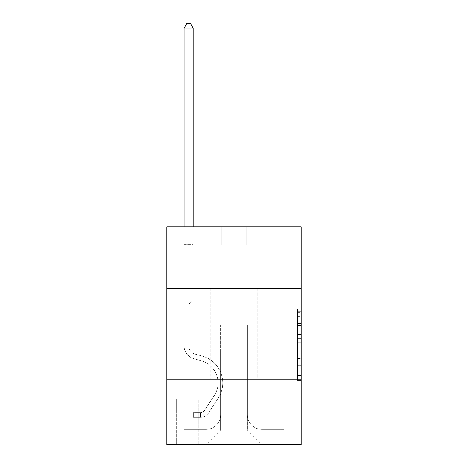 <?xml version="1.0" encoding="UTF-8"?>
<svg xmlns="http://www.w3.org/2000/svg" width="468" height="468" viewBox="0 0 468 468"><rect width="100%" height="100%" fill="white"/><g stroke="black" fill="none" stroke-linecap="round" stroke-linejoin="round"><path stroke-width="0.35" stroke-dasharray="2.34 1.75" d="M297.543 330.847L297.543 342.254L301.176 342.254L301.176 376.822L301.176 312.671L301.176 342.254L297.543 342.254L297.543 311.6L297.543 380.39L297.543 309.108L297.543 375.4L301.176 375.4L297.543 375.4L301.176 375.4L297.543 375.4L297.543 363.993L297.543 380.39L301.176 380.39L301.176 309.108L301.176 375.219L301.176 347.244L297.543 347.244L301.176 347.244L301.176 363.993L301.176 314.092L297.543 314.092L301.176 314.092L301.176 380.39L301.176 312.671L301.176 380.39L297.543 380.39L297.543 309.108L301.176 309.108L301.176 312.671L301.176 309.108L301.176 312.671L301.176 309.108L301.176 311.6L301.176 309.108L297.543 309.108L297.543 314.092L301.176 314.092L297.543 314.092L297.543 330.847L301.176 330.847M257.236 288.464L257.236 379.244L210.764 379.244L257.236 379.244L210.764 379.244L257.236 379.244L257.236 288.464L210.764 288.464L210.764 379.244L210.764 288.464L257.236 288.464M199.14 399.21L175.904 399.21L199.14 399.21L199.14 444.6L175.904 444.6L199.14 444.6M175.904 399.21L175.904 444.6M301.176 337.972L301.176 334.409L301.176 337.972L297.543 337.972L297.543 323.628L297.543 365.865L297.543 355.259L301.176 355.259L297.543 355.259L297.543 380.39L301.176 380.39L297.543 380.39L301.176 380.39L297.543 380.39L297.543 309.108L301.176 309.108L297.543 309.108L301.176 309.108L297.543 309.108L297.543 337.972L301.176 337.972M301.176 379.244L301.176 444.6L166.824 444.6L166.824 379.244L301.176 379.244L301.176 226.74L246.706 226.74L301.176 226.74L301.176 244.893L301.176 226.74L166.824 226.74L221.294 226.74L166.824 226.74L166.824 244.893L221.294 244.893L166.824 244.893L166.824 226.74L166.824 288.464L301.176 288.464L166.824 288.464L166.824 379.244L301.176 379.244L166.824 379.244M301.176 244.893L246.706 244.893L301.176 244.893M274.851 244.893L283.924 244.893L274.851 244.893L283.924 244.893L274.851 244.893L283.924 244.893L274.851 244.893L283.924 244.893L274.851 244.893L283.924 244.893L274.851 244.893L274.851 352.006L247.437 352.006L247.437 430.074L220.563 430.074L247.437 430.074L261.957 444.6L283.924 444.6L283.924 244.893L283.924 444.6L206.043 444.6L261.957 444.6L247.437 430.074L261.957 444.6L247.437 430.074L247.437 324.774L247.437 414.823A14.526 14.526 0 0 0 261.957 429.349L283.924 429.349L283.924 244.893L283.924 429.349L283.924 244.893L283.924 429.349L283.924 244.893L283.924 429.349L261.957 429.349A14.526 14.526 0 0 1 247.437 414.823A14.526 14.526 0 0 0 261.957 429.349A14.526 14.526 0 0 1 247.437 414.823A14.526 14.526 0 0 0 261.957 429.349A14.526 14.526 0 0 1 247.437 414.823A14.526 14.526 0 0 0 261.957 429.349A14.526 14.526 0 0 1 247.437 414.823L247.437 352.006L247.437 414.823L247.437 352.006L247.437 414.823L247.437 352.006L247.437 414.823L247.437 352.006L274.851 352.006L247.437 352.006L274.851 352.006L247.437 352.006L274.851 352.006L247.437 352.006L274.851 352.006L247.437 352.006L274.851 352.006L274.851 244.893M184.076 244.893L193.149 244.893L184.076 244.893L193.149 244.893L184.076 244.893L193.149 244.893L184.076 244.893L193.149 244.893L184.076 244.893L193.149 244.893L184.076 244.893L184.076 444.6L206.043 444.6L220.563 430.074L220.563 352.006L193.149 352.006L193.149 244.893L193.149 352.006L193.149 244.893L193.149 352.006L193.149 244.893L193.149 352.006L193.149 244.893L193.149 352.006L193.149 244.893L193.149 352.006L220.563 352.006L193.149 352.006L220.563 352.006L193.149 352.006L220.563 352.006L193.149 352.006L220.563 352.006L193.149 352.006L220.563 352.006L220.563 430.074L206.043 444.6L220.563 430.074L206.043 444.6L184.076 444.6L184.076 244.893L184.076 429.349L206.043 429.349A14.526 14.526 0 0 0 220.563 414.823L220.563 352.006L220.563 414.823A14.526 14.526 0 0 1 206.043 429.349A14.526 14.526 0 0 0 220.563 414.823A14.526 14.526 0 0 1 206.043 429.349A14.526 14.526 0 0 0 220.563 414.823A14.526 14.526 0 0 1 206.043 429.349A14.526 14.526 0 0 0 220.563 414.823A14.526 14.526 0 0 1 206.043 429.349L184.076 429.349L206.043 429.349L184.076 429.349L206.043 429.349L184.076 429.349L206.043 429.349L184.076 429.349L184.076 244.893M176.266 444.6L198.777 444.6L176.266 444.6L176.266 399.21L198.777 399.21L198.777 444.6L198.777 399.21L176.266 399.21L176.266 444.6M220.563 324.774L220.563 430.074L220.563 324.774L247.437 324.774L220.563 324.774M246.706 244.893L246.706 226.74L246.706 244.893M221.294 244.893L221.294 226.74L221.294 244.893M301.176 288.464L166.824 288.464M297.543 342.254L301.176 342.254L297.543 342.254M297.543 311.6L297.543 309.108L297.543 311.6L301.176 311.6L297.543 311.6M297.543 365.683L297.543 350.807L297.543 365.683L301.176 365.683L297.543 365.683M297.543 350.807L297.543 347.244L301.176 347.244L297.543 347.244L297.543 350.807L301.176 350.807L297.543 350.807M297.543 323.628L297.543 314.092L297.543 323.628L301.176 323.628L297.543 323.628M297.543 309.108L301.176 309.108L297.543 309.108L297.543 312.671L297.543 309.108L301.176 309.108M297.543 380.39L301.176 380.39L297.543 380.39L297.543 376.822L297.543 380.39M188.791 337.849L188.791 340.025L184.076 340.025L184.076 337.849L184.076 345.91L184.076 28.121L184.076 255.06L184.076 28.121L193.149 28.121L193.149 243.079L193.149 28.121L184.076 28.121L186.796 23.4L190.429 23.4L186.796 23.4L184.076 28.121L184.076 255.06L184.076 28.121L193.149 28.121L190.429 23.4L193.149 28.121L193.149 255.06L184.076 255.06L193.149 255.06L193.149 299.356L191.102 301.404A7.892 7.892 0 0 0 188.791 306.985A7.892 7.892 0 0 1 191.102 301.404L193.149 299.356L193.149 28.121L184.076 28.121L186.796 23.4L190.429 23.4L186.796 23.4L184.076 28.121L184.076 345.91A13.256 13.256 0 0 0 193.77 358.681A13.256 13.256 0 0 1 184.076 345.91L184.076 255.06L193.149 255.06L193.149 299.356L191.102 301.404A7.892 7.892 0 0 0 188.791 306.985A7.892 7.892 0 0 1 191.102 301.404L193.149 299.356L193.149 255.06L184.076 255.06L184.076 345.91A13.256 13.256 0 0 0 193.77 358.681A13.256 13.256 0 0 1 184.076 345.91L184.076 255.06L193.149 255.06L193.149 244.431L193.149 299.356L191.102 301.404A7.892 7.892 0 0 0 188.791 306.985A7.892 7.892 0 0 1 191.102 301.404L193.149 299.356L193.149 255.06L184.076 255.06L184.076 345.91A13.256 13.256 0 0 0 193.77 358.681A13.256 13.256 0 0 1 184.076 345.91L184.076 255.06L193.149 255.06L193.149 243.079L193.149 299.356L191.102 301.404A7.892 7.892 0 0 0 188.791 306.985A7.892 7.892 0 0 1 191.102 301.404L193.149 299.356L193.149 255.06L184.076 255.06L184.076 345.91A13.256 13.256 0 0 0 193.77 358.681L201.158 360.74L193.77 358.681A13.256 13.256 0 0 1 184.076 345.91L184.076 255.06L193.149 255.06L193.149 28.121L190.429 23.4L193.149 28.121L193.149 299.356L191.102 301.404A7.892 7.892 0 0 0 188.791 306.985A7.892 7.892 0 0 1 191.102 301.404L193.149 299.356L193.149 255.06L184.076 255.06L184.076 345.91L184.076 340.025L188.791 340.025L188.791 337.849L184.076 337.849L188.791 337.849L188.791 345.91L188.791 306.985L188.791 345.91A8.535 8.535 0 0 0 195.033 354.136A8.535 8.535 0 0 1 188.791 345.91L188.791 306.985L188.791 345.91L188.791 337.849L184.076 337.849L188.791 337.849L188.791 345.91A8.535 8.535 0 0 0 195.033 354.136A8.535 8.535 0 0 1 188.791 345.91L188.791 306.985L188.791 345.91A8.535 8.535 0 0 0 195.033 354.136A8.535 8.535 0 0 1 188.791 345.91L188.791 306.985L188.791 345.91L188.791 337.849L184.076 337.849M200.596 417.368A9.623 9.623 0 0 0 208.459 413.022L218.193 398.186A27.776 27.776 0 0 0 202.422 356.195L195.033 354.136A8.535 8.535 0 0 1 188.791 345.91A8.535 8.535 0 0 0 195.033 354.136A8.535 8.535 0 0 1 188.791 345.91L188.791 306.985L188.791 345.91A8.535 8.535 0 0 0 195.033 354.136A8.535 8.535 0 0 1 188.791 345.91A8.535 8.535 0 0 0 195.033 354.136L202.422 356.195L195.033 354.136A8.535 8.535 0 0 1 188.791 345.91A8.535 8.535 0 0 0 195.033 354.136L202.422 356.195A27.776 27.776 0 0 1 218.193 398.186A27.776 27.776 0 0 0 202.422 356.195L195.033 354.136A8.535 8.535 0 0 1 188.791 345.91A8.535 8.535 0 0 0 195.033 354.136A8.535 8.535 0 0 1 188.791 345.91A8.535 8.535 0 0 0 195.033 354.136L202.422 356.195L195.033 354.136A8.535 8.535 0 0 1 188.791 345.91A8.535 8.535 0 0 0 195.033 354.136L202.422 356.195A27.776 27.776 0 0 1 218.193 398.186A27.776 27.776 0 0 0 202.422 356.195L195.033 354.136L202.422 356.195A27.776 27.776 0 0 1 218.193 398.186L208.459 413.022L218.193 398.186A27.776 27.776 0 0 0 202.422 356.195L195.033 354.136L202.422 356.195A27.776 27.776 0 0 1 218.193 398.186A27.776 27.776 0 0 0 202.422 356.195L195.033 354.136L202.422 356.195A27.776 27.776 0 0 1 218.193 398.186A27.776 27.776 0 0 0 202.422 356.195A27.776 27.776 0 0 1 218.193 398.186L208.459 413.022L218.193 398.186A27.776 27.776 0 0 0 202.422 356.195A27.776 27.776 0 0 1 218.193 398.186L208.459 413.022A9.623 9.623 0 0 1 203.317 416.918A9.623 9.623 0 0 0 208.459 413.022L218.193 398.186A27.776 27.776 0 0 0 202.422 356.195A27.776 27.776 0 0 1 218.193 398.186A27.776 27.776 0 0 0 202.422 356.195A27.776 27.776 0 0 1 218.193 398.186L208.459 413.022L218.193 398.186A27.776 27.776 0 0 0 202.422 356.195A27.776 27.776 0 0 1 218.193 398.186L208.459 413.022A9.623 9.623 0 0 1 203.317 416.918C200.52 417.514 200.52 417.514 203.317 416.918C200.52 417.514 200.52 417.514 203.317 416.918A9.623 9.623 0 0 0 208.459 413.022L218.193 398.186L208.459 413.022A9.623 9.623 0 0 1 203.317 416.918C200.52 417.514 200.52 417.514 203.317 416.918C200.52 417.514 200.52 417.514 203.317 416.918A9.623 9.623 0 0 0 208.459 413.022L218.193 398.186L208.459 413.022A9.623 9.623 0 0 1 203.317 416.918C200.52 417.514 200.52 417.514 203.317 416.918C200.52 417.514 200.52 417.514 203.317 416.918A9.623 9.623 0 0 0 208.459 413.022L218.193 398.186L208.459 413.022A9.623 9.623 0 0 1 203.317 416.918C200.52 417.514 200.52 417.514 203.317 416.918C200.52 417.514 200.52 417.514 203.317 416.918A9.623 9.623 0 0 0 208.459 413.022A9.623 9.623 0 0 1 200.596 417.368L200.596 412.641A4.902 4.902 0 0 0 204.51 410.436L214.245 395.6A23.055 23.055 0 0 0 201.158 360.74L193.77 358.681A13.256 13.256 0 0 1 184.076 345.91A13.256 13.256 0 0 0 193.77 358.681A13.256 13.256 0 0 1 184.076 345.91A13.256 13.256 0 0 0 193.77 358.681L201.158 360.74A23.055 23.055 0 0 1 214.245 395.6A23.055 23.055 0 0 0 201.158 360.74L193.77 358.681A13.256 13.256 0 0 1 184.076 345.91A13.256 13.256 0 0 0 193.77 358.681L201.158 360.74L193.77 358.681A13.256 13.256 0 0 1 184.076 345.91A13.256 13.256 0 0 0 193.77 358.681A13.256 13.256 0 0 1 184.076 345.91A13.256 13.256 0 0 0 193.77 358.681L201.158 360.74L193.77 358.681A13.256 13.256 0 0 1 184.076 345.91A13.256 13.256 0 0 0 193.77 358.681L201.158 360.74A23.055 23.055 0 0 1 214.245 395.6A23.055 23.055 0 0 0 201.158 360.74L193.77 358.681L201.158 360.74A23.055 23.055 0 0 1 214.245 395.6L204.51 410.436L214.245 395.6A23.055 23.055 0 0 0 201.158 360.74L193.77 358.681L201.158 360.74A23.055 23.055 0 0 1 214.245 395.6A23.055 23.055 0 0 0 201.158 360.74L193.77 358.681L201.158 360.74A23.055 23.055 0 0 1 214.245 395.6A23.055 23.055 0 0 0 201.158 360.74A23.055 23.055 0 0 1 214.245 395.6L204.51 410.436L214.245 395.6A23.055 23.055 0 0 0 201.158 360.74A23.055 23.055 0 0 1 214.245 395.6L204.51 410.436A4.902 4.902 0 0 1 203.317 411.694C200.567 412.957 200.567 412.957 203.317 411.694C200.567 412.957 200.567 412.957 203.317 411.694A4.902 4.902 0 0 0 204.51 410.436L214.245 395.6A23.055 23.055 0 0 0 201.158 360.74A23.055 23.055 0 0 1 214.245 395.6A23.055 23.055 0 0 0 201.158 360.74A23.055 23.055 0 0 1 214.245 395.6L204.51 410.436L214.245 395.6A23.055 23.055 0 0 0 201.158 360.74A23.055 23.055 0 0 1 214.245 395.6L204.51 410.436A4.902 4.902 0 0 1 203.317 411.694C200.567 412.957 200.567 412.957 203.317 411.694C200.567 412.957 200.567 412.957 203.317 411.694A4.902 4.902 0 0 0 204.51 410.436L214.245 395.6L204.51 410.436A4.902 4.902 0 0 1 203.317 411.694C200.567 412.957 200.567 412.957 203.317 411.694C200.567 412.957 200.567 412.957 203.317 411.694A4.902 4.902 0 0 0 204.51 410.436L214.245 395.6L204.51 410.436A4.902 4.902 0 0 1 203.317 411.694C200.567 412.957 200.567 412.957 203.317 411.694C200.567 412.957 200.567 412.957 203.317 411.694A4.902 4.902 0 0 0 204.51 410.436L214.245 395.6L204.51 410.436A4.902 4.902 0 0 1 203.317 411.694C200.567 412.957 200.567 412.957 203.317 411.694C200.567 412.957 200.567 412.957 203.317 411.694A4.902 4.902 0 0 0 204.51 410.436A4.902 4.902 0 0 1 200.596 412.641L200.596 417.368L193.331 417.368L200.596 417.368A9.623 9.623 0 0 0 208.459 413.022A9.623 9.623 0 0 1 200.596 417.368L200.596 412.641L193.331 412.647L200.596 412.641A4.902 4.902 0 0 0 204.51 410.436A4.902 4.902 0 0 1 200.596 412.641L200.596 417.368L193.331 417.368L193.331 412.647L193.331 417.368L200.596 417.368A9.623 9.623 0 0 0 208.459 413.022A9.623 9.623 0 0 1 200.596 417.368L200.596 412.641L193.331 412.647L200.596 412.641A4.902 4.902 0 0 0 204.51 410.436A4.902 4.902 0 0 1 200.596 412.641L200.596 417.368L193.331 417.368L193.331 412.647L193.331 417.368L200.596 417.368A9.623 9.623 0 0 0 208.459 413.022A9.623 9.623 0 0 1 200.596 417.368L200.596 412.641L193.331 412.647L200.596 412.641A4.902 4.902 0 0 0 204.51 410.436A4.902 4.902 0 0 1 200.596 412.641L200.596 417.368L193.331 417.368L193.331 412.647L193.331 417.368L200.596 417.368A9.623 9.623 0 0 0 208.459 413.022A9.623 9.623 0 0 1 200.596 417.368L200.596 412.641L193.331 412.647L200.596 412.641A4.902 4.902 0 0 0 204.51 410.436A4.902 4.902 0 0 1 200.596 412.641L200.596 417.368L193.331 417.368L193.331 412.647L193.331 417.368L200.596 417.368M184.076 226.74L184.076 28.121L193.149 28.121L184.076 28.121L186.796 23.4L190.429 23.4L186.796 23.4L184.076 28.121L184.076 243.079L184.076 28.121L193.149 28.121L190.429 23.4L193.149 28.121L193.149 243.079L193.149 28.121L184.076 28.121L186.796 23.4L190.429 23.4L186.796 23.4L184.076 28.121L193.149 28.121L190.429 23.4L193.149 28.121L193.149 226.74M193.331 412.647L200.415 412.647L193.331 412.647L193.331 417.368L193.331 412.647M184.076 243.079L184.076 244.431L184.076 243.079L193.149 243.079L184.076 243.079M203.317 416.918C200.52 417.514 200.52 417.514 203.317 416.918C200.52 417.514 200.52 417.514 203.317 416.918L203.317 411.694L203.317 416.918M193.149 28.121L190.429 23.4L186.796 23.4L184.076 28.121M297.543 363.993L301.176 363.993L297.543 363.993M297.543 358.646L301.176 358.646M297.543 325.5L301.176 325.5L297.543 325.5M297.543 312.671L301.176 312.671M297.543 376.822L301.176 376.822M297.543 372.902L301.176 372.902M297.543 316.59L301.176 316.59M297.543 338.686L301.176 338.686L297.543 338.686M297.543 358.827L301.176 358.827L297.543 358.827M297.543 365.865L301.176 365.865L297.543 365.865M297.543 334.409L301.176 334.409L297.543 334.409M184.076 244.431L193.149 244.431L184.076 244.431M188.791 340.025L184.076 340.025L188.791 340.025M297.543 375.219L301.176 375.219M297.543 375.4L301.176 375.4M297.543 314.092L301.176 314.092M201.141 412.595L201.141 417.339"/><path stroke-width="0.7" d="M301.176 288.464L301.176 226.74L166.824 226.74L166.824 288.464L301.176 288.464L301.176 444.6L166.824 444.6L166.824 288.464M301.176 379.244L166.824 379.244M193.149 226.74L193.149 28.121L184.076 28.121L184.076 226.74M184.076 28.121L186.796 23.4L190.429 23.4L193.149 28.121"/></g></svg>
